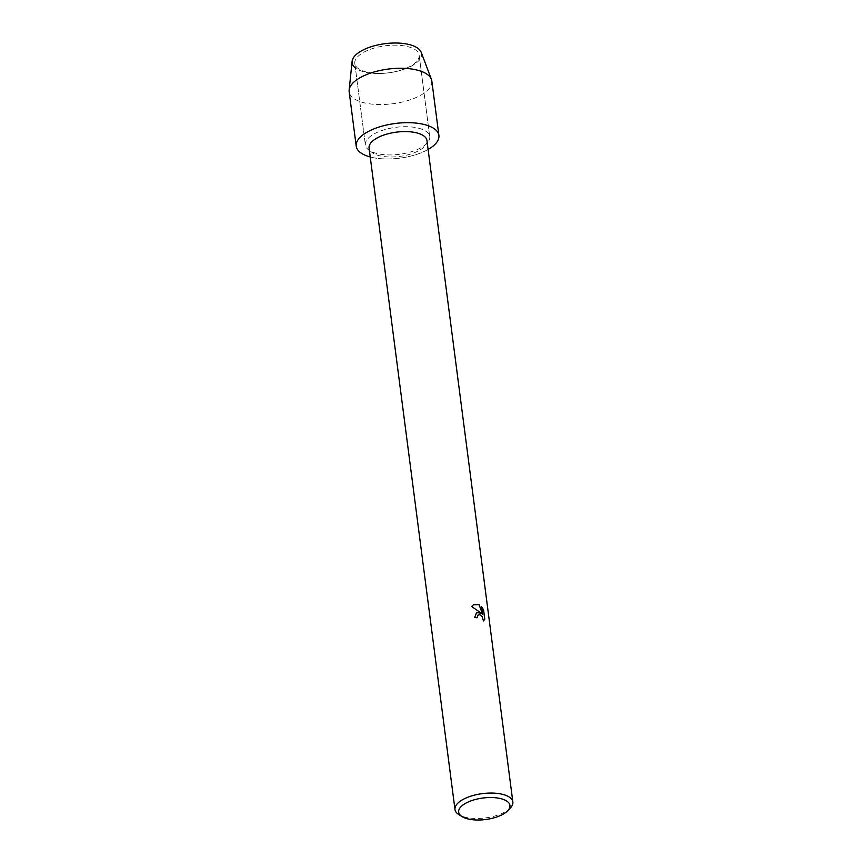 <?xml version="1.0" encoding="UTF-8"?>
<svg xmlns="http://www.w3.org/2000/svg" width="862" height="862" viewBox="0 0 862 862"><rect width="100%" height="100%" fill="white"/><g stroke="black" fill="none" stroke-linecap="round" stroke-linejoin="round"><path stroke-width="0.65" stroke-dasharray="4.31 3.23" d="M407.629 46.58A32.444 13.609 -7.4 0 1 419.147 55.114A32.444 13.609 -7.4 0 1 401.412 70.005A32.444 13.609 -7.4 0 1 366.318 72.009A32.444 13.609 -7.4 0 1 354.81 63.476A32.444 13.609 -7.4 0 1 372.546 48.584A32.444 13.609 -7.4 0 1 407.629 46.58A32.444 13.609 -7.4 0 1 419.147 55.114A32.444 13.609 -7.4 0 1 401.412 70.005A32.444 13.609 -7.4 0 1 366.318 72.009A32.444 13.609 -7.4 0 1 354.81 63.476A32.444 13.609 -7.4 0 1 372.546 48.584A32.444 13.609 -7.4 0 1 407.629 46.58M409.138 44.533A35.019 14.686 -7.4 0 1 413.523 64.898A35.019 14.686 -7.4 0 1 364.54 71.988A35.019 14.686 -7.4 0 1 355.381 67.926M418.221 128.104A32.444 13.609 -7.4 0 1 429.729 136.638A32.444 13.609 -7.4 0 1 411.993 151.529A32.444 13.609 -7.4 0 1 376.909 153.533A32.444 13.609 -7.4 0 1 365.391 144.999A32.444 13.609 -7.4 0 1 383.127 130.108A32.444 13.609 -7.4 0 1 418.221 128.104A32.444 13.609 -7.4 0 1 429.729 136.638A32.444 13.609 -7.4 0 1 411.993 151.529A32.444 13.609 -7.4 0 1 376.909 153.533A32.444 13.609 -7.4 0 1 365.391 144.999A32.444 13.609 -7.4 0 1 383.127 130.108A32.444 13.609 -7.4 0 1 418.221 128.104M426.949 140.528A29.179 12.24 -7.4 0 1 411.002 153.921A29.179 12.24 -7.4 0 1 379.431 155.72A29.179 12.24 -7.4 0 1 369.076 148.038M428.112 149.438A41.688 17.488 -7.4 0 1 371.016 157.164A41.688 17.488 -7.4 0 1 370.24 156.959A41.688 17.488 -7.4 0 0 371.016 157.164A41.688 17.488 -7.4 0 0 428.112 149.438M510.315 808.039A29.179 12.24 -7.4 0 1 465.34 817.208A29.179 12.24 -7.4 0 1 458.993 814.709M476.535 612.688L474.596 617.494A29.092 12.208 -7.4 0 1 476.977 617.838L476.977 617.795M478.098 614.962L479.789 614.768L482.041 616.535L483.183 621.049M473.41 604.768L471.568 606.536L481.265 613.248M481.599 606.794L482.515 614.261M421.206 52.334A35.019 14.686 -7.4 0 1 403.933 69.316A35.019 14.686 -7.4 0 1 364.54 71.988A35.019 14.686 -7.4 0 1 352.105 61.31M431.83 81.039A41.688 17.488 -7.4 0 1 409.041 100.164A41.688 17.488 -7.4 0 1 363.947 102.75A41.688 17.488 -7.4 0 1 349.164 91.771M419.147 55.114L429.729 136.638L419.147 55.114M354.81 63.476L365.391 144.999L354.81 63.476"/><path stroke-width="1.29" d="M462.226 816.691L458.993 814.709A29.179 12.24 -7.4 0 1 454.985 809.526L369.076 148.038A29.179 12.24 -7.4 0 1 385.034 134.655A29.179 12.24 -7.4 0 1 416.594 132.845A29.179 12.24 -7.4 0 1 426.949 140.528L512.858 802.005A29.179 12.24 -7.4 0 1 510.315 808.039L507.686 810.786A25.849 10.84 -7.4 0 1 467.861 818.9A25.849 10.84 -7.4 0 1 462.226 816.691A25.849 10.84 -7.4 0 1 467.689 802.231A25.849 10.84 -7.4 0 1 500.768 798.632A25.849 10.84 -7.4 0 1 507.686 810.786M424.104 124.473A41.688 17.488 -7.4 0 1 428.112 149.438A41.688 17.488 -7.4 0 0 438.898 135.453A41.688 17.488 -7.4 0 0 424.104 124.473A41.688 17.488 -7.4 0 0 366.124 132.716A41.688 17.488 -7.4 0 0 370.24 156.959A41.688 17.488 -7.4 0 1 356.221 146.184A41.688 17.488 -7.4 0 1 379.011 127.059A41.688 17.488 -7.4 0 1 424.104 124.473M481.319 613.216L476.557 612.666L478.841 612.139L481.319 613.216L471.622 606.492M454.985 809.526A29.179 12.24 -7.4 0 1 470.943 796.132A29.179 12.24 -7.4 0 1 502.503 794.322A29.179 12.24 -7.4 0 1 512.858 802.005M482.569 614.229L479.024 604.639L473.443 604.747L479.078 604.607L482.569 614.229L481.589 606.665L483.571 609.887L484.789 619.207L483.474 620.899L482.095 616.502L479.843 614.735L478.119 614.951L477.031 617.806A29.179 12.24 172.6 0 0 474.65 617.461L476.589 612.656M476.977 617.795L478.119 614.951M483.442 620.909L484.735 619.239L483.571 609.887M483.517 609.919L481.599 606.794M471.633 606.503L473.475 604.736M355.381 67.926A35.019 14.686 -7.4 0 1 365.585 48.822A35.019 14.686 -7.4 0 1 409.138 44.533A35.019 14.686 -7.4 0 1 421.206 52.334L431.409 79.358A41.688 17.488 -7.4 0 1 431.83 81.039L438.898 135.453M356.221 146.184L349.164 91.771A41.688 17.488 -7.4 0 1 349.142 90.036L352.105 61.31A35.019 14.686 -7.4 0 1 372.815 46.225A35.019 14.686 -7.4 0 1 409.138 44.533M349.142 90.036A41.688 17.488 -7.4 0 1 373.796 72.074A41.688 17.488 -7.4 0 1 417.046 70.059A41.688 17.488 -7.4 0 1 431.409 79.358"/></g></svg>
